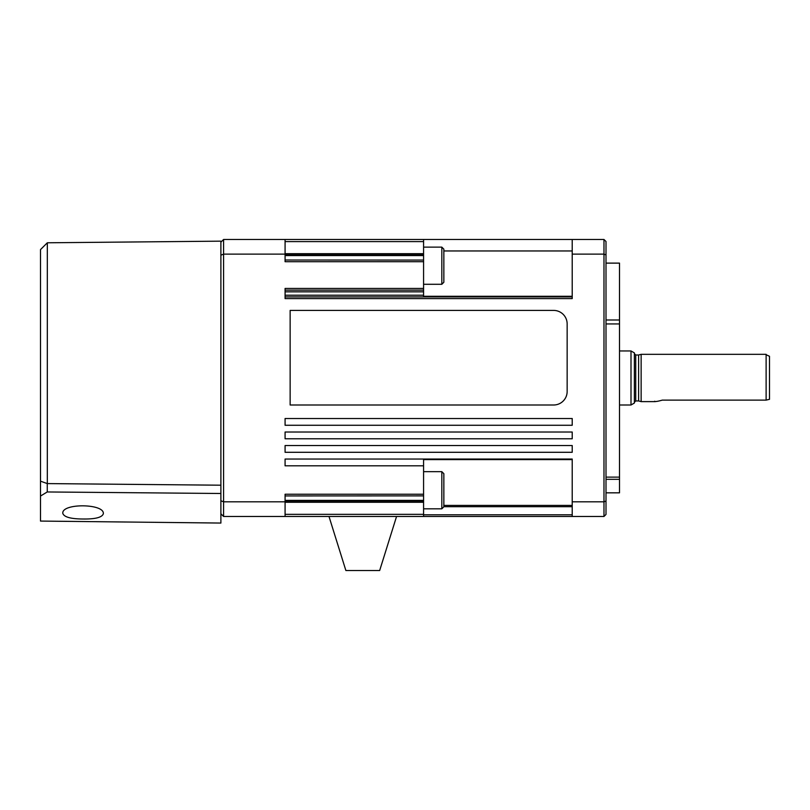 <?xml version="1.0" encoding="UTF-8"?>
<svg xmlns="http://www.w3.org/2000/svg" width="810" height="810" viewBox="0 0 810 810"><rect width="100%" height="100%" fill="white"/><g stroke="black" fill="none" stroke-linecap="round" stroke-linejoin="round"><path stroke-width="1.21" d="M572.214 505.389L443.85 505.389M572.214 296.298L423.579 296.298L423.579 239.476L285.079 239.476L572.214 239.476L572.214 298.586L285.079 298.586L285.079 288.451L423.579 288.451M606.001 477.12L619.508 477.12L619.508 323.929L606.001 323.929M619.508 477.12L619.508 479.317L606.001 479.317M655.351 401.618L641.135 401.618L638.614 400.95L638.614 355.003L635.728 355.003L634.372 353.656M641.135 401.618L641.135 354.324L638.614 355.003M631 405L634.372 403.046L634.372 352.897L631 350.953L631 405L619.508 405M766.118 354.719L766.118 400.12L769.5 399.31L769.5 356.279L766.118 354.719M396.556 516.476L379.667 570.524L345.88 570.524L328.992 516.476M423.579 471.663L441.825 471.663L441.825 508.822L423.579 508.822M220.887 485.2L47.324 483.59L47.324 242.787L40.5 249.601L40.5 521.073L220.887 523.058L220.887 513.773L223.59 516.476L423.579 516.476L423.579 459.594L572.214 459.594M441.825 508.822L443.85 506.797L443.85 473.688L441.825 471.663M423.579 500.377L285.079 500.377M423.579 247.131L441.825 247.131L441.825 284.29L423.579 284.29M441.825 284.29L443.85 282.255L443.85 249.156L441.825 247.131M285.079 255.575L423.579 255.575M47.324 242.787L220.887 241.157L220.887 513.773M103.336 513.722L103.336 513.742C102.141 517.408 95.388 519.169 83.086 519.008C70.774 518.947 64.01 517.063 62.805 513.358L62.805 513.337C61.57 503.081 104.591 503.455 103.336 513.722M40.5 481.17L47.324 483.59M40.5 496.054L47.253 491.964L47.253 483.519M47.253 491.964L220.887 493.492M443.85 257.256L443.85 274.155M285.079 260.01L423.579 260.071M443.85 481.798L443.85 498.687M423.579 495.882L285.079 495.933M553.635 310.412A13.517 13.517 0 0 1 567.152 323.929L567.152 391.483A13.517 13.517 0 0 1 553.635 405L290.142 405L290.142 310.412L553.635 310.412M223.59 516.476L223.59 501.815L285.079 501.815L285.079 516.476L603.976 516.476L606.001 514.451L606.001 241.501L603.976 239.476L603.976 516.476M654.642 401.223C654.936 401.841 657.487 401.476 662.307 400.12L766.118 400.12M572.214 418.517L572.214 425.27L285.079 425.27L285.079 418.517L572.214 418.517M572.214 432.024L572.214 438.777L285.079 438.777L285.079 432.024L572.214 432.024M572.214 445.541L572.214 452.294L285.079 452.294L285.079 445.541L572.214 445.541M423.579 465.811L285.079 465.811L285.079 459.047L572.214 459.047L572.214 516.476M606.001 319.99L619.508 319.99L619.508 323.929M619.508 319.99L619.508 263.118L606.001 263.118M606.001 501.046L603.976 501.815L572.214 501.815M606.001 254.907L603.976 254.127L572.214 254.127M572.214 239.476L603.976 239.476M606.001 492.834L619.508 492.834L619.508 479.317M285.079 501.815L285.079 494.242L423.579 494.242M423.579 261.701L285.079 261.701L285.079 239.476L223.59 239.476L220.887 242.17M220.887 500.783L223.59 501.815L223.59 239.476M220.887 255.17L223.59 254.127L285.079 254.127M443.85 250.958L572.214 250.958M285.079 296.895L572.214 296.895L285.079 296.895M285.079 290.142L423.579 290.142M285.079 254.917L423.579 254.917L285.079 254.917M638.614 400.95L635.728 400.95L635.728 355.003M285.079 253.672L423.579 253.672M285.079 241.603L423.579 241.603M285.079 502.281L423.579 502.281M285.079 514.35L423.579 514.35M285.079 501.036L423.579 501.036L285.079 501.025M285.079 295.215L423.579 295.215M285.079 291.833L423.579 291.833M423.579 514.785L572.214 514.785M443.85 506.685L572.214 506.685M635.728 400.95L634.372 402.297M766.118 354.324L641.135 354.324M631 350.953L619.508 350.953"/></g></svg>
